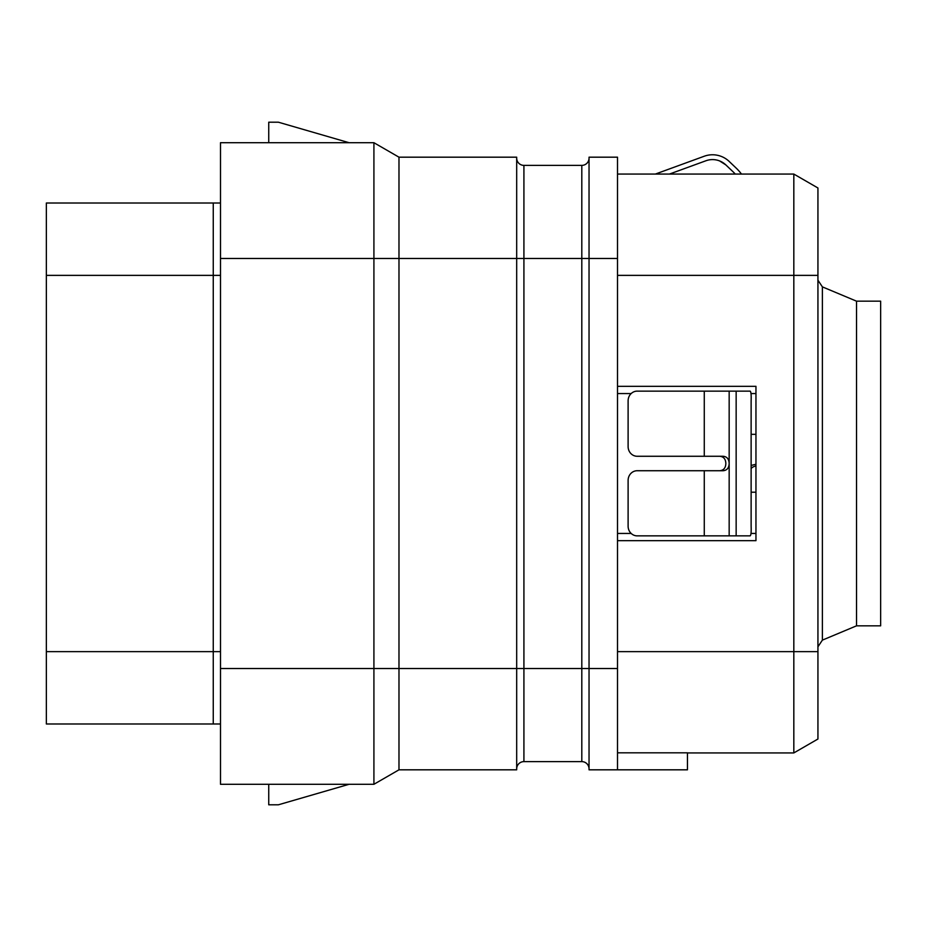 <?xml version="1.0" encoding="UTF-8"?>
<svg xmlns="http://www.w3.org/2000/svg" width="927" height="927" viewBox="0 0 927 927"><rect width="100%" height="100%" fill="white"/><g stroke="black" fill="none" stroke-linecap="round" stroke-linejoin="round"><path stroke-width="1.39" d="M617.509 752.817L687.452 752.817L687.452 769.816L617.509 769.816L617.509 157.184L589.039 157.184L589.039 668.518L516.687 668.518L516.687 769.816L398.981 769.816L373.917 784.288L220.499 784.288L220.499 142.712L373.917 142.712L373.917 258.482L220.499 258.482M617.509 174.067L793.825 174.067L793.825 752.933L687.452 752.933M617.509 540.684L755.957 540.684L755.957 386.316L617.509 386.316M817.938 739.016L793.825 752.933L817.938 739.016L817.938 651.635L617.509 651.635M817.938 187.984L793.825 174.067L817.938 187.984L817.938 651.635M822.376 640.128L822.376 286.872L856.525 301.171L856.525 625.829L822.376 640.128L817.938 646.803M856.525 625.829L880.65 625.829L880.65 301.171L856.525 301.171M755.957 540.684L755.957 533.442L751.021 533.442M751.021 393.558L755.957 393.558L755.957 386.316M755.957 492.214L751.125 492.214M755.957 434.323L751.125 434.323M704.277 391.136L704.277 456.269L637.185 456.269A9.652 9.061 -90 0 1 628.112 446.617L628.112 400.788A9.652 9.061 -90 0 1 637.185 391.136L750.152 391.136C751.009 391.681 751.333 394.902 751.125 400.788L751.125 526.212C751.333 532.098 751.009 535.319 750.152 535.864L637.185 535.864A9.652 9.061 -90 0 1 628.112 526.212L628.112 480.383A9.652 9.061 -90 0 1 637.185 470.731L704.277 470.731L704.277 535.864M719.63 470.731C723.605 470.395 725.679 467.984 725.841 463.5C725.679 459.016 723.605 456.605 719.63 456.269M704.277 456.269L723.164 456.269C726.988 456.64 728.981 459.05 729.167 463.5C728.981 467.95 726.988 470.36 723.164 470.731L704.277 470.731M704.277 156.223L655.366 174.067L704.277 156.223A24.125 24.125 0 0 1 729.167 161.425L736.154 168.077A48.239 48.239 0 0 1 741.484 174.067M735.25 174.067A43.418 43.418 0 0 0 732.828 171.565L725.841 164.913A19.293 19.293 0 0 0 705.922 160.765L669.445 174.067M705.922 160.765A19.293 19.293 0 0 1 719.63 160.939L725.841 164.913M755.957 465.875A24.125 5.365 0 0 0 751.125 469.097M751.125 465.539A28.946 6.443 180 0 1 755.957 464.3M220.499 723.987L46.35 723.987L46.35 203.013L220.499 203.013M268.737 784.288L268.737 804.798L278.378 804.798L349.073 784.288M398.981 769.816L398.981 668.518L373.917 668.518L373.917 784.288M589.039 768.854A7.231 7.231 0 0 0 581.808 761.623L523.917 761.623L523.917 258.482L516.687 258.482L516.687 668.518L398.981 668.518L398.981 157.184L516.687 157.184L516.687 258.482L373.917 258.482L373.917 668.518L220.499 668.518M349.073 142.712L278.378 122.202L268.737 122.202L268.737 142.712M398.981 157.184L373.917 142.712M523.917 761.623A7.231 7.231 0 0 0 516.687 768.854A7.231 7.231 0 0 1 523.917 761.623M617.509 258.482L581.808 258.482L581.808 165.377A7.231 7.231 0 0 0 589.039 158.146A7.231 7.231 0 0 1 581.808 165.377L523.917 165.377A7.231 7.231 0 0 1 516.687 158.146M617.509 769.816L589.039 769.816L589.039 668.518L617.509 668.518M817.938 666.107L817.938 714.346M817.938 439.375L817.938 487.625M817.938 212.654L817.938 260.893M617.509 275.365L817.938 275.365M617.509 533.442L631.183 533.442M631.183 393.558L617.509 393.558M736.154 391.136L736.154 535.864M729.167 391.136L729.167 535.864M46.35 275.365L213.256 275.365L213.256 203.013M46.35 651.635L213.256 651.635L213.256 275.365L220.499 275.365M213.256 723.987L213.256 651.635L220.499 651.635M581.808 761.623L581.808 258.482L523.917 258.482L523.917 165.377M822.376 286.872L817.938 280.197"/></g></svg>
